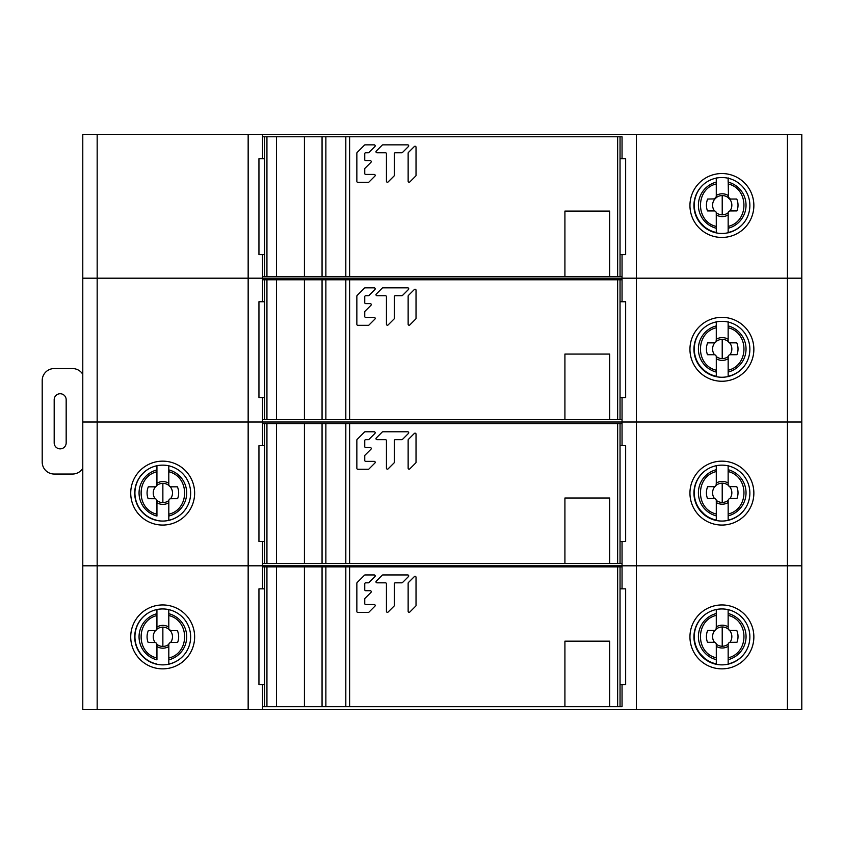 <?xml version="1.0" encoding="UTF-8"?>
<svg xmlns="http://www.w3.org/2000/svg" width="844" height="844" viewBox="0 0 844 844"><rect width="100%" height="100%" fill="white"/><g stroke="black" fill="none" stroke-linecap="round" stroke-linejoin="round"><path stroke-width="1.27" d="M262.537 254.624L262.537 278.193L622.049 278.193L622.049 301.741L622.049 278.193L636.429 278.193L248.157 278.193L262.537 278.193L262.537 301.741M97.165 134.396L97.165 278.193L248.157 278.193L248.157 134.396L82.786 134.396L82.786 278.193L97.165 278.193L82.786 278.193L82.786 422L262.537 422L82.786 422L82.786 565.807L262.537 565.807L82.786 565.807L82.786 709.604L262.537 709.604L262.537 684.716M787.42 134.396L636.429 134.396L636.429 278.193L787.42 278.193L787.42 134.396L801.8 134.396L801.8 278.193L787.42 278.193L801.8 278.193L801.8 422L636.429 422L801.8 422L801.8 565.807L636.429 565.807L801.8 565.807L801.8 709.604L262.537 709.604M262.537 397.608L262.537 445.685M622.049 423.709L622.049 445.685L622.049 422L262.537 422L636.429 422L622.049 422L622.049 397.608L622.049 423.709L262.537 423.709M689.949 349.3A31.956 31.956 0 0 0 721.905 381.256A31.956 31.956 0 0 0 753.861 349.3A31.956 31.956 0 0 0 721.905 317.344A31.956 31.956 0 0 0 689.949 349.3M693.947 349.3A27.957 27.957 0 0 0 721.905 377.257A27.957 27.957 0 0 0 749.873 349.3A27.957 27.957 0 0 0 721.905 321.342A27.957 27.957 0 0 0 693.947 349.3M716.261 356.558L716.292 358.732A11.405 11.405 -135.2 0 0 722.221 360.399A11.405 11.405 135 0 0 728.15 358.732L728.172 356.558A9.622 9.622 -45 0 1 722.221 358.616L722.211 339.372A9.622 9.622 -45 0 1 728.33 341.556L728.477 341.841M717.727 376.941A28.316 28.316 0 0 1 716.292 376.677L716.292 372.077L716.292 376.677A28.316 28.316 0 0 1 694.243 353.372A28.306 28.306 -119.2 0 0 717.316 376.878M716.292 371.887L716.292 366.697M728.15 361.19L728.161 376.551M728.161 376.677L728.172 356.558M728.33 341.556L729.48 342.685A9.622 9.622 -45 0 1 729.944 354.744L736.949 354.702A15.804 15.804 135 0 0 736.77 342.843L730.303 342.843A2.152 2.152 0 0 1 728.15 340.691L728.15 339.256A11.405 11.405 135 0 0 722.211 337.589A11.405 11.405 -135.2 0 0 716.282 339.256L716.102 341.567A9.622 9.622 44.8 0 1 722.211 339.372M716.282 326.006L716.282 340.691A2.152 2.152 0 0 1 714.129 342.854L707.662 342.854A15.804 15.804 -135.2 0 0 707.494 354.712L714.499 354.744A9.622 9.622 44.8 0 1 714.942 342.685L716.029 341.704M716.271 321.691L716.282 325.921A23.832 23.832 0 0 0 716.292 372.077L716.292 356.864A2.152 2.152 0 0 0 714.129 354.712L707.494 354.712M714.942 342.685L714.129 342.854L714.942 342.685M716.292 370.231C695.15 365.389 695.256 332.599 716.282 327.767L716.282 340.691M716.271 321.912L716.282 327.767M728.15 340.691L728.14 321.691M728.14 327.757C749.303 332.652 749.145 365.473 728.15 370.231M728.15 356.864A2.152 2.152 0 0 1 730.303 354.712L736.949 354.702M728.14 322.039L728.14 325.911A23.832 23.832 0 0 1 728.161 372.067M730.303 342.843L729.48 342.685L730.303 342.843M262.537 541.553L262.537 588.848M622.049 566.873L622.049 588.848L622.049 565.807L262.537 565.807L636.429 565.807L622.049 565.807L622.049 541.553L622.049 566.873L262.537 566.873M194.637 493.107A31.956 31.956 0 0 0 162.681 461.151A31.956 31.956 0 0 0 130.725 493.107A31.956 31.956 0 0 0 162.681 525.063A31.956 31.956 0 0 0 194.637 493.107M190.638 493.107A27.957 27.957 0 0 0 162.681 465.139A27.957 27.957 0 0 0 134.713 493.107A27.957 27.957 0 0 0 162.681 521.064A27.957 27.957 0 0 0 190.638 493.107M689.949 493.107A31.956 31.956 0 0 0 721.905 525.063A31.956 31.956 0 0 0 753.861 493.107A31.956 31.956 0 0 0 721.905 461.151A31.956 31.956 0 0 0 689.949 493.107M693.947 493.107A27.957 27.957 0 0 0 721.905 521.064A27.957 27.957 0 0 0 749.873 493.107A27.957 27.957 0 0 0 721.905 465.139A27.957 27.957 0 0 0 693.947 493.107M162.871 502.602A9.622 9.622 44.8 0 1 156.921 500.545L156.942 502.718A11.405 11.405 -135.2 0 0 162.871 504.385A11.405 11.405 135 0 0 168.8 502.718L168.821 500.534A9.622 9.622 -45 0 1 162.871 502.602L162.86 483.348A9.622 9.622 -45 0 1 168.979 485.543L169.053 485.69M156.942 515.874L156.942 510.694M168.8 505.187L168.811 520.379M168.811 520.653L168.821 500.534M170.14 486.661L168.979 485.543L170.14 486.661A9.622 9.622 -45 0 1 170.593 498.72L177.599 498.688A15.804 15.804 135 0 0 177.419 486.819L170.952 486.83A2.152 2.152 0 0 1 168.8 484.667L168.8 483.232A11.405 11.405 135 0 0 162.86 481.576A11.405 11.405 -135.2 0 0 156.931 483.243L156.752 485.543A9.622 9.622 44.8 0 1 162.86 483.348M168.8 484.667L168.789 465.677M156.931 469.992L156.931 484.678A2.152 2.152 0 0 1 154.779 486.83L148.312 486.83A15.804 15.804 -135.2 0 0 148.143 498.698L155.148 498.73A9.622 9.622 44.8 0 1 155.602 486.671L156.752 485.543L155.602 486.671M156.931 465.677L156.931 469.897A23.832 23.832 0 0 0 156.942 516.053L156.942 500.851A2.152 2.152 0 0 0 154.779 498.698L148.143 498.698M156.942 514.218C135.81 509.396 135.895 476.66 156.931 471.743L156.931 484.678M156.931 465.74L156.931 471.743M168.789 471.743C189.932 476.638 189.816 509.47 168.811 514.207M168.8 500.851A2.152 2.152 0 0 1 170.963 498.688L177.599 498.688M168.789 465.814L168.789 469.897A23.832 23.832 0 0 1 168.811 516.053M716.261 500.365L716.292 502.539A11.405 11.405 -135.2 0 0 722.221 504.195A11.405 11.405 135 0 0 728.15 502.539L728.172 500.355A9.622 9.622 -45 0 1 722.221 502.423L722.211 483.169A9.622 9.622 -45 0 1 728.33 485.363L728.477 485.638M717.727 520.748A28.316 28.316 0 0 1 716.292 520.484L716.292 515.874L716.292 520.484A28.316 28.316 0 0 1 694.243 497.179A28.306 28.306 -119.2 0 0 717.316 520.685M716.292 515.695L716.292 510.504M728.15 504.986L728.161 520.358M728.161 520.474L728.172 500.355M728.33 485.363L729.48 486.482A9.622 9.622 -45 0 1 729.944 498.54L736.949 498.509A15.804 15.804 135 0 0 736.77 486.64L730.303 486.65A2.152 2.152 0 0 1 728.15 484.488L728.15 483.053A11.405 11.405 135 0 0 722.211 481.397A11.405 11.405 -135.2 0 0 716.282 483.063L716.102 485.363A9.622 9.622 44.8 0 1 722.211 483.169M716.282 469.813L716.282 484.498A2.152 2.152 0 0 1 714.129 486.65L707.662 486.65A15.804 15.804 -135.2 0 0 707.494 498.519L714.499 498.551A9.622 9.622 44.8 0 1 714.942 486.492L716.029 485.511M716.271 465.498L716.282 469.718A23.832 23.832 0 0 0 716.292 515.874L716.292 500.671A2.152 2.152 0 0 0 714.129 498.519L707.494 498.519M714.942 486.492L714.129 486.65L714.942 486.492M716.292 514.038C695.15 509.196 695.256 476.396 716.282 471.564L716.282 484.498M716.271 465.719L716.282 471.564M728.15 484.488L728.14 465.487M728.14 471.564C749.303 476.449 749.145 509.27 728.15 514.028M728.15 500.671A2.152 2.152 0 0 1 730.303 498.509L736.949 498.509M728.14 465.846L728.14 469.718A23.832 23.832 0 0 1 728.161 515.874M730.303 486.65L729.48 486.482L730.303 486.65M194.637 636.904A31.956 31.956 0 0 0 162.681 604.948A31.956 31.956 0 0 0 130.725 636.904A31.956 31.956 0 0 0 162.681 668.859A31.956 31.956 0 0 0 194.637 636.904M190.638 636.904A27.957 27.957 0 0 0 162.681 608.946A27.957 27.957 0 0 0 134.713 636.904A27.957 27.957 0 0 0 162.681 664.872A27.957 27.957 0 0 0 190.638 636.904M622.049 706.681L622.049 684.716L622.049 706.681L617.65 706.681L617.65 566.873M689.949 636.904A31.956 31.956 0 0 0 721.905 668.859A31.956 31.956 0 0 0 753.861 636.904A31.956 31.956 0 0 0 721.905 604.948A31.956 31.956 0 0 0 689.949 636.904M693.947 636.904A27.957 27.957 0 0 0 721.905 664.872A27.957 27.957 0 0 0 749.873 636.904A27.957 27.957 0 0 0 721.905 608.946A27.957 27.957 0 0 0 693.947 636.904M162.871 646.409A9.622 9.622 44.8 0 1 156.921 644.352L156.942 646.525A11.405 11.405 -135.2 0 0 162.871 648.181A11.405 11.405 135 0 0 168.8 646.515L168.821 644.341A9.622 9.622 -45 0 1 162.871 646.409L162.86 627.155A9.622 9.622 -45 0 1 168.979 629.339L169.053 629.487M156.942 659.681L156.942 654.49M168.8 648.994L168.811 664.186M168.811 664.46L168.821 644.341M168.8 644.647A2.152 2.152 0 0 1 170.963 642.495L177.599 642.484A15.804 15.804 135 0 0 177.419 630.626L170.952 630.626L168.979 629.339L170.14 630.468A9.622 9.622 -45 0 1 170.593 642.516M170.14 630.468L170.952 630.626A2.152 2.152 0 0 1 168.8 628.474L168.8 627.039A11.405 11.405 135 0 0 162.86 625.372A11.405 11.405 -135.2 0 0 156.931 627.039L156.752 629.35A9.622 9.622 44.8 0 1 162.86 627.155M156.931 613.788L156.931 628.474A2.152 2.152 0 0 1 154.779 630.637L148.312 630.637A15.804 15.804 -135.2 0 0 148.143 642.495L155.148 642.527A9.622 9.622 44.8 0 1 155.602 630.468L156.752 629.35L155.602 630.468M156.931 609.474L156.931 613.704A23.832 23.832 0 0 0 156.942 659.86L156.942 644.658A2.152 2.152 0 0 0 154.779 642.495L148.143 642.495M156.942 658.014C135.81 653.203 135.895 620.456 156.931 615.55L156.931 628.474M156.931 609.537L156.931 615.55M168.8 628.474L168.789 609.474M168.789 615.54C189.932 620.446 189.816 653.277 168.811 658.014M168.789 609.621L168.789 613.693A23.832 23.832 0 0 1 168.811 659.86M170.963 642.495L177.599 642.484M716.261 644.162L716.292 646.335A11.405 11.405 -135.2 0 0 722.221 648.002A11.405 11.405 135 0 0 728.15 646.335L728.172 644.162A9.622 9.622 -45 0 1 722.221 646.23L722.211 626.976A9.622 9.622 -45 0 1 728.33 629.16L728.477 629.445M717.727 664.555A28.316 28.316 0 0 1 716.292 664.281L716.292 659.681L716.292 664.281A28.316 28.316 0 0 1 694.243 640.976M716.292 659.502L716.292 654.3M728.15 648.793L728.161 664.165M728.161 664.281L728.172 644.162M728.33 629.16L729.48 630.289A9.622 9.622 -45 0 1 729.944 642.347L736.949 642.305A15.804 15.804 135 0 0 736.77 630.447L730.303 630.447A2.152 2.152 0 0 1 728.15 628.295L728.15 626.86A11.405 11.405 135 0 0 722.211 625.193A11.405 11.405 -135.2 0 0 716.282 626.86L716.102 629.17A9.622 9.622 44.8 0 1 722.211 626.976M716.282 613.609L716.282 628.295A2.152 2.152 0 0 1 714.129 630.457L707.662 630.457A15.804 15.804 -135.2 0 0 707.494 642.316L714.499 642.347A9.622 9.622 44.8 0 1 714.942 630.289L716.029 629.318M716.271 609.294L716.282 613.525A23.832 23.832 0 0 0 716.292 659.681L716.292 644.478A2.152 2.152 0 0 0 714.129 642.316L707.494 642.316M714.942 630.289L714.129 630.457L714.942 630.289M716.292 657.835C695.15 653.003 695.256 620.203 716.282 615.371L716.282 628.295M716.271 609.516L716.282 615.371M728.15 628.295L728.14 609.294M728.14 615.36C749.303 620.256 749.145 653.077 728.15 657.835M728.15 644.468A2.152 2.152 0 0 1 730.303 642.316L736.949 642.305M728.14 609.642L728.14 613.514A23.832 23.832 0 0 1 728.161 659.681M730.303 630.447L729.48 630.289L730.303 630.447M636.429 134.396L248.157 134.396M262.537 134.396L262.537 158.756M97.165 709.604L97.165 278.193L248.157 278.193L248.157 709.604M636.429 709.604L636.429 278.193L787.42 278.193L787.42 709.604M622.049 278.193L622.049 254.624L622.049 278.193M622.049 136.781L622.049 158.756L622.049 136.781L262.537 136.781M689.949 205.493A31.956 31.956 0 0 0 721.905 237.449A31.956 31.956 0 0 0 753.861 205.493A31.956 31.956 0 0 0 721.905 173.537A31.956 31.956 0 0 0 689.949 205.493M693.947 205.493A27.957 27.957 0 0 0 721.905 233.461A27.957 27.957 0 0 0 749.873 205.493A27.957 27.957 0 0 0 721.905 177.535A27.957 27.957 0 0 0 693.947 205.493M716.292 214.935A11.405 11.405 -135.2 0 0 722.221 216.591A11.405 11.405 135 0 0 728.15 214.925L728.15 213.057A2.152 2.152 0 0 1 730.303 210.905L736.949 210.905A15.804 15.804 135 0 0 736.77 199.036L730.303 199.036A2.152 2.152 0 0 1 728.15 196.884L730.303 199.036L729.48 198.878A9.622 9.622 -45 0 1 729.944 210.937L736.949 210.905M717.727 233.144A28.316 28.316 0 0 1 716.292 232.881L716.261 212.762M716.292 228.08L716.292 221.054M728.15 216.591L728.161 232.754M728.14 177.884L728.14 182.114A23.832 23.832 0 0 1 728.161 228.27L728.172 212.751A9.622 9.622 -45 0 1 722.221 214.819A9.622 9.622 44.8 0 1 716.271 212.762M742.783 224.103A27.936 27.936 0 0 1 728.161 232.49L728.161 232.87M728.477 198.034L728.14 178.242M728.15 196.884L728.15 195.449A11.405 11.405 135 0 0 722.211 193.793A11.405 11.405 -135.2 0 0 716.282 195.449L716.271 178.105M722.221 214.819L722.211 195.565A9.622 9.622 44.8 0 0 716.102 197.76L714.942 198.889L716.102 197.76L716.282 195.449L716.282 196.884A2.152 2.152 0 0 1 714.129 199.047L716.282 196.884L716.029 197.907M707.821 199.047L714.942 198.889A9.622 9.622 44.8 0 0 714.499 210.937L707.494 210.916L714.129 210.905A2.152 2.152 0 0 1 716.292 213.068M707.662 199.047A15.804 15.804 -135.2 0 0 707.494 210.916M717.316 233.071A28.306 28.306 -119.2 0 1 694.253 209.586A28.316 28.316 0 0 0 716.292 232.881L716.292 228.27A23.832 23.832 0 0 1 716.282 182.114L716.271 177.894M716.282 196.884L716.282 183.96C695.234 188.602 695.266 221.803 716.292 226.435M716.282 183.96L716.282 182.114M728.15 226.424C749.43 221.55 748.966 188.465 728.14 183.96M54.185 442.868L54.185 399.729A5.992 5.992 0 0 1 60.177 393.737A5.992 5.992 0 0 1 66.17 399.729L66.17 442.868A5.992 5.992 0 0 1 60.177 448.86A5.992 5.992 0 0 1 54.185 442.868M82.786 468.283A11.985 11.985 0 0 1 72.563 474.033L54.185 474.033A11.985 11.985 0 0 1 42.2 462.048L42.2 380.56A11.985 11.985 0 0 1 54.185 368.575L72.563 368.575A11.985 11.985 0 0 1 82.786 374.314M262.537 276.589L622.049 276.589M620.045 136.781L620.045 276.589M609.663 276.589L609.663 211.084L564.921 211.084L564.921 276.589M304.431 276.589L304.431 136.781L304.431 276.589M276.463 276.589L276.463 136.781L276.463 276.589M264.541 276.589L264.541 136.781M264.541 158.756L258.95 158.756L258.95 254.624L264.541 254.624M620.045 254.624L625.647 254.624L625.647 158.756L620.045 158.756M416.029 175.32L416.029 147.236A0.981 0.981 0 0 0 414.341 146.529L408.422 152.447A0.981 0.981 0 0 0 408.137 153.144L408.137 181.238A0.981 0.981 0 0 0 409.825 181.935L415.744 176.016A0.981 0.981 0 0 0 416.029 175.32M388.124 181.935A0.981 0.981 0 0 1 386.436 181.238L386.436 153.724A0.981 0.981 0 0 0 385.455 152.743L376.983 152.743A0.981 0.981 0 0 1 376.287 151.055L382.205 145.136A0.981 0.981 0 0 1 382.902 144.852L407.726 144.852A0.981 0.981 0 0 1 408.422 146.529L402.514 152.447A0.981 0.981 0 0 1 401.807 152.743L395.319 152.743A0.981 0.981 0 0 0 394.327 153.724L394.327 175.32A0.981 0.981 0 0 1 394.042 176.016L388.124 181.935M364.745 173.453A0.981 0.981 0 0 0 365.726 174.434L374.198 174.434A0.981 0.981 0 0 1 374.894 176.122L368.976 182.04A0.981 0.981 0 0 1 368.279 182.325L357.835 182.325A0.981 0.981 0 0 1 356.854 181.344L356.854 153.144A0.981 0.981 0 0 1 357.139 152.447L364.45 145.136A0.981 0.981 0 0 1 365.146 144.852L374.198 144.852A0.981 0.981 0 0 1 374.894 146.529L368.976 152.447A0.981 0.981 0 0 1 368.279 152.743L365.726 152.743A0.981 0.981 0 0 0 364.745 153.724L364.745 159.643A0.981 0.981 0 0 0 365.726 160.634L370.252 160.634A0.981 0.981 0 0 1 370.949 162.312L365.03 168.23A0.981 0.981 0 0 0 364.745 168.927L364.745 173.453M622.049 279.775L262.537 279.775M262.537 419.584L622.049 419.584M620.045 279.775L620.045 419.584M609.663 419.584L609.663 354.069L564.921 354.069L564.921 419.584M304.431 419.584L304.431 279.775L304.431 419.584M276.463 419.584L276.463 279.775L276.463 419.584M264.541 419.584L264.541 279.775M264.541 301.741L258.95 301.741L258.95 397.608L264.541 397.608M620.045 397.608L625.647 397.608L625.647 301.741L620.045 301.741M416.029 318.315L416.029 290.22A0.981 0.981 0 0 0 414.341 289.524L408.422 295.442A0.981 0.981 0 0 0 408.137 296.138L408.137 324.223A0.981 0.981 0 0 0 409.825 324.929L415.744 319.011A0.981 0.981 0 0 0 416.029 318.315M388.124 324.929A0.981 0.981 0 0 1 386.436 324.223L386.436 296.719A0.981 0.981 0 0 0 385.455 295.727L376.983 295.727A0.981 0.981 0 0 1 376.287 294.05L382.205 288.131A0.981 0.981 0 0 1 382.902 287.836L407.726 287.836A0.981 0.981 0 0 1 408.422 289.524L402.514 295.442A0.981 0.981 0 0 1 401.807 295.727L395.319 295.727A0.981 0.981 0 0 0 394.327 296.719L394.327 318.315A0.981 0.981 0 0 1 394.042 319.011L388.124 324.929M364.745 316.447A0.981 0.981 0 0 0 365.726 317.428L374.198 317.428A0.981 0.981 0 0 1 374.894 319.116L368.976 325.035A0.981 0.981 0 0 1 368.279 325.32L357.835 325.32A0.981 0.981 0 0 1 356.854 324.328L356.854 296.138A0.981 0.981 0 0 1 357.139 295.442L364.45 288.131A0.981 0.981 0 0 1 365.146 287.836L374.198 287.836A0.981 0.981 0 0 1 374.894 289.524L368.976 295.442A0.981 0.981 0 0 1 368.279 295.727L365.726 295.727A0.981 0.981 0 0 0 364.745 296.719L364.745 302.637A0.981 0.981 0 0 0 365.726 303.618L370.252 303.618A0.981 0.981 0 0 1 370.949 305.306L365.03 311.225A0.981 0.981 0 0 0 364.745 311.921L364.745 316.447M262.537 563.518L622.049 563.518M620.045 423.709L620.045 563.518M609.663 563.518L609.663 498.013L564.921 498.013L564.921 563.518M304.431 563.518L304.431 423.709L304.431 563.518M276.463 563.518L276.463 423.709L276.463 563.518M264.541 563.518L264.541 423.709M264.541 445.685L258.95 445.685L258.95 541.553L264.541 541.553M620.045 541.553L625.647 541.553L625.647 445.685L620.045 445.685M416.029 462.248L416.029 434.154A0.981 0.981 0 0 0 414.341 433.457L408.422 439.376A0.981 0.981 0 0 0 408.137 440.072L408.137 468.167A0.981 0.981 0 0 0 409.825 468.863L415.744 462.945A0.981 0.981 0 0 0 416.029 462.248M388.124 468.863A0.981 0.981 0 0 1 386.436 468.167L386.436 440.652A0.981 0.981 0 0 0 385.455 439.661L376.983 439.661A0.981 0.981 0 0 1 376.287 437.983L382.205 432.065A0.981 0.981 0 0 1 382.902 431.78L407.726 431.78A0.981 0.981 0 0 1 408.422 433.457L402.514 439.376A0.981 0.981 0 0 1 401.807 439.661L395.319 439.661A0.981 0.981 0 0 0 394.327 440.652L394.327 462.248A0.981 0.981 0 0 1 394.042 462.945L388.124 468.863M364.745 460.381A0.981 0.981 0 0 0 365.726 461.362L374.198 461.362A0.981 0.981 0 0 1 374.894 463.05L368.976 468.969A0.981 0.981 0 0 1 368.279 469.253L357.835 469.253A0.981 0.981 0 0 1 356.854 468.272L356.854 440.072A0.981 0.981 0 0 1 357.139 439.376L364.45 432.065A0.981 0.981 0 0 1 365.146 431.78L374.198 431.78A0.981 0.981 0 0 1 374.894 433.457L368.976 439.376A0.981 0.981 0 0 1 368.279 439.661L365.726 439.661A0.981 0.981 0 0 0 364.745 440.652L364.745 446.571A0.981 0.981 0 0 0 365.726 447.552L370.252 447.552A0.981 0.981 0 0 1 370.949 449.24L365.03 455.159A0.981 0.981 0 0 0 364.745 455.855L364.745 460.381M262.537 706.681L276.463 706.681L276.463 566.873L276.463 706.681L617.65 706.681M620.045 566.873L620.045 706.681M609.663 706.681L609.663 641.176L564.921 641.176L564.921 706.681M304.431 706.681L304.431 566.873L304.431 706.681M264.541 706.681L264.541 566.873M264.541 588.848L258.95 588.848L258.95 684.716L264.541 684.716M620.045 684.716L625.647 684.716L625.647 588.848L620.045 588.848M416.029 605.412L416.029 577.317A0.981 0.981 0 0 0 414.341 576.621L408.422 582.539A0.981 0.981 0 0 0 408.137 583.236L408.137 611.33A0.981 0.981 0 0 0 409.825 612.027L415.744 606.108A0.981 0.981 0 0 0 416.029 605.412M388.124 612.027A0.981 0.981 0 0 1 386.436 611.33L386.436 583.816A0.981 0.981 0 0 0 385.455 582.835L376.983 582.835A0.981 0.981 0 0 1 376.287 581.147L382.205 575.228A0.981 0.981 0 0 1 382.902 574.943L407.726 574.943A0.981 0.981 0 0 1 408.422 576.621L402.514 582.539A0.981 0.981 0 0 1 401.807 582.835L395.319 582.835A0.981 0.981 0 0 0 394.327 583.816L394.327 605.412A0.981 0.981 0 0 1 394.042 606.108L388.124 612.027M364.745 603.544A0.981 0.981 0 0 0 365.726 604.526L374.198 604.526A0.981 0.981 0 0 1 374.894 606.214L368.976 612.132A0.981 0.981 0 0 1 368.279 612.417L357.835 612.417A0.981 0.981 0 0 1 356.854 611.436L356.854 583.236A0.981 0.981 0 0 1 357.139 582.539L364.45 575.228A0.981 0.981 0 0 1 365.146 574.943L374.198 574.943A0.981 0.981 0 0 1 374.894 576.621L368.976 582.539A0.981 0.981 0 0 1 368.279 582.835L365.726 582.835A0.981 0.981 0 0 0 364.745 583.816L364.745 589.734A0.981 0.981 0 0 0 365.726 590.716L370.252 590.716A0.981 0.981 0 0 1 370.949 592.404L365.03 598.322A0.981 0.981 0 0 0 364.745 599.018L364.745 603.544M722.221 358.616A9.622 9.622 44.8 0 1 716.271 356.558M703.39 328.348A27.936 27.936 0 0 0 716.292 376.297M728.161 376.297A27.936 27.936 0 0 0 742.783 367.91M149.736 468.314A27.936 27.936 0 0 0 156.942 520.284M168.811 520.273A27.936 27.936 0 0 0 180.384 514.745M722.221 502.423A9.622 9.622 44.8 0 1 716.271 500.365M703.39 472.155A27.936 27.936 0 0 0 716.292 520.104M728.161 520.094A27.936 27.936 0 0 0 742.783 511.707M149.736 612.122A27.936 27.936 0 0 0 156.942 664.08M168.811 664.08A27.936 27.936 0 0 0 180.384 658.552M722.221 646.23A9.622 9.622 44.8 0 1 716.271 644.162M703.39 615.962A27.936 27.936 0 0 0 716.292 663.901M694.253 640.997A28.306 28.306 -119.2 0 0 717.316 664.481M728.161 663.901A27.936 27.936 0 0 0 742.783 655.514M722.211 195.565A9.622 9.622 -45 0 1 728.33 197.76M703.39 184.551A27.936 27.936 0 0 0 716.292 232.501M617.65 276.589L617.65 136.781M349.616 136.781L349.616 276.589M345.818 276.589L345.818 136.781M325.868 136.781L325.868 276.589M322.06 276.589L322.06 136.781M266.936 136.781L266.936 276.589M617.65 419.584L617.65 279.775M349.616 279.775L349.616 419.584M345.818 419.584L345.818 279.775M325.868 279.775L325.868 419.584M322.06 419.584L322.06 279.775M266.936 279.775L266.936 419.584M617.65 563.518L617.65 423.709M349.616 423.709L349.616 563.518M345.818 563.518L345.818 423.709M325.868 423.709L325.868 563.518M322.06 563.518L322.06 423.709M266.936 423.709L266.936 563.518M349.616 566.873L349.616 706.681M345.818 706.681L345.818 566.873M325.868 566.873L325.868 706.681M322.06 706.681L322.06 566.873M266.936 566.873L266.936 706.681M694.274 353.573L694.876 356.358M698.61 364.629L706.133 372.288M714.636 376.276L717.516 376.909M694.274 497.38L694.876 500.154M698.61 508.426L706.133 516.095M714.636 520.073L717.516 520.716M694.274 641.187L694.876 643.961M698.61 652.233L706.133 659.892M714.636 663.88L717.516 664.523M694.274 209.776L694.876 212.551M698.61 220.822L706.133 228.492M714.636 232.469L717.516 233.113"/></g></svg>
